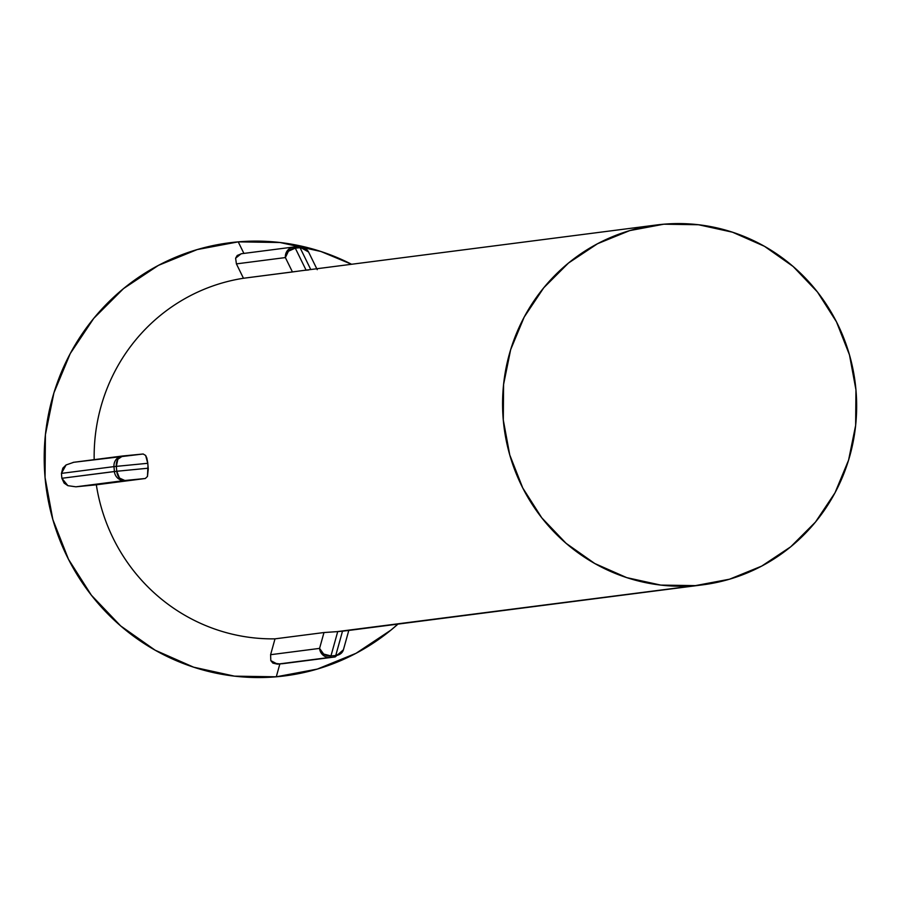 <?xml version="1.0" encoding="UTF-8"?>
<svg xmlns="http://www.w3.org/2000/svg" width="901" height="901" viewBox="0 0 901 901"><rect width="100%" height="100%" fill="white"/><g stroke="black" fill="none" stroke-linecap="round" stroke-linejoin="round"><path stroke-width="1.35" d="M237.233 255.467L241.547 253.722L237.233 255.467L235.611 258.204L236.411 263.88L235.611 258.204L237.233 255.467M243.461 278.263L236.411 263.88L243.461 278.263A181.405 176.968 82.7 0 0 94.177 459.656A181.405 176.968 -97.3 0 1 243.461 278.263L292.442 271.956L243.461 278.263L236.411 263.88L285.38 257.573L236.411 263.88L235.611 258.204L236.411 263.88L243.461 278.263A181.405 176.968 82.7 0 0 94.177 459.656A181.405 176.968 -97.3 0 1 243.461 278.263L292.442 271.956L285.38 257.573A9.843 9.596 -97.3 0 1 294.098 246.953L294.109 246.953A9.843 2.162 85.1 0 1 295.28 248.124L306.081 270.131L295.28 248.124L300.067 247.719L295.28 248.124A9.843 2.162 -94.9 0 0 294.109 246.953A9.843 9.596 82.7 0 0 285.38 257.573L288.421 251.233L295.28 248.124A9.843 8.357 153.9 0 0 285.38 257.573L292.442 271.956L296.575 271.381L243.461 278.263M66.088 464.95L73.713 462.303L66.088 464.95L61.437 473.385L62.833 468.16L66.088 464.95L73.713 462.303L66.088 464.95L61.437 473.385L61.865 478.285L61.437 473.385L113.977 466.617L61.437 473.385L62.833 468.16L66.088 464.95M64.14 483.139L61.865 478.285L114.404 471.516L113.977 466.617A9.843 9.596 -97.3 0 1 122.288 456.03A9.843 9.596 82.7 0 0 113.977 466.617L116.33 466.369L116.758 471.268L148.181 468.205L147.967 465.749A181.405 176.968 82.7 0 0 148.271 468.88L147.471 476.426L145.309 478.499L96.328 484.806L75.864 486.81L67.89 485.673L64.14 483.139L61.865 478.285L67.89 485.673L75.864 486.81L96.328 484.806A181.405 176.968 82.7 0 0 275.008 638.843A181.405 176.968 -97.3 0 1 96.328 484.806L145.309 478.499L75.864 486.81L124.834 480.503A9.843 9.596 -97.3 0 1 114.404 471.516L61.865 478.285L61.437 473.385L61.865 478.285L116.758 471.268L116.33 466.369L147.753 463.294L147.719 462.618A181.405 176.968 82.7 0 0 147.967 465.749L147.753 463.294L116.33 466.369L117.84 459.262L122.682 455.996A9.843 7.231 84.4 0 0 122.581 455.996A9.843 7.231 84.4 0 0 116.33 466.369L113.977 466.617L114.404 471.516A9.843 9.596 82.7 0 0 124.834 480.503L119.473 478.026L116.758 471.268L114.404 471.516L113.977 466.617L61.437 473.385L113.977 466.617A9.843 9.596 -97.3 0 1 122.288 456.03A9.843 9.596 82.7 0 0 113.977 466.617L116.33 466.369L116.758 471.268A9.843 7.231 84.4 0 0 124.834 480.503L145.309 478.499L147.471 476.426L147.967 465.749A181.405 176.968 82.7 0 0 148.271 468.88L148.181 468.205L116.758 471.268L148.181 468.205L147.719 462.618A181.405 176.968 82.7 0 0 147.967 465.749A181.405 176.968 82.7 0 0 148.271 468.88L147.471 476.426L145.309 478.499L75.864 486.81L67.89 485.673L64.14 483.139M270.604 654.7L275.008 638.843L323.988 632.536L337.053 631.635A181.405 176.968 82.7 0 0 340.116 631.398L695.426 585.616A181.405 176.968 -97.3 0 1 503.648 423.752A181.405 176.968 -97.3 0 1 656.435 224.991A181.405 176.968 -97.3 0 1 663.812 224.203A181.405 176.968 -97.3 0 1 855.578 386.067A181.405 176.968 -97.3 0 1 702.791 584.828A181.405 176.968 -97.3 0 1 695.426 585.616L337.053 631.635A181.405 176.968 82.7 0 0 340.116 631.398A181.405 176.968 82.7 0 0 343.168 631.105L340.116 631.398A181.405 176.968 82.7 0 0 343.168 631.105L337.717 631.601L330.96 655.928L335.735 655.523L342.504 631.196L335.735 655.523L330.96 655.928L337.717 631.601L323.988 632.536L319.573 648.393L270.604 654.7L275.008 638.843L323.988 632.536L319.573 648.393L270.604 654.7L270.807 660.613L270.604 654.7L275.008 638.843A181.405 176.968 -97.3 0 1 96.328 484.806A181.405 176.968 82.7 0 0 275.008 638.843L323.988 632.536L337.053 631.635A181.405 176.968 82.7 0 0 340.116 631.398L695.426 585.616L660.726 585.087L626.747 577.631L594.795 563.53L566.11 543.337L541.783 517.827L522.76 487.982L509.752 454.937L503.287 419.967L503.591 384.423L510.653 349.667L524.213 317.039L543.754 287.779L568.508 263.024L597.532 243.72L629.709 230.611L663.812 224.203L698.512 224.743L732.49 232.199L764.442 246.288L793.128 266.482L817.444 291.992L836.477 321.848L849.474 354.893L855.95 389.851L855.646 425.396L848.573 460.152L835.013 492.791L815.484 522.039L790.729 546.794L761.705 566.098L729.528 579.208L695.426 585.616A181.405 176.968 -97.3 0 1 503.648 423.752A181.405 176.968 -97.3 0 1 656.435 224.991A181.405 176.968 -97.3 0 1 663.812 224.203A181.405 176.968 -97.3 0 1 855.578 386.067A181.405 176.968 -97.3 0 1 702.791 584.828A181.405 176.968 -97.3 0 1 695.426 585.616L337.053 631.635A181.405 176.968 82.7 0 0 340.116 631.398A181.405 176.968 82.7 0 0 343.168 631.105L340.116 631.398A181.405 176.968 82.7 0 0 343.168 631.105L337.717 631.601L330.96 655.928L323.662 654.058L319.573 648.393A9.843 8.267 15.5 0 0 330.96 655.928A9.843 2.162 85.1 0 1 330.003 657.381L277.452 664.15L272.89 663.113L270.807 660.613L277.452 664.15L330.003 657.381A9.843 9.596 -97.3 0 1 319.573 648.393A9.843 9.596 82.7 0 0 330.003 657.381A9.843 2.162 -94.9 0 0 330.96 655.928L335.735 655.523A9.843 2.162 85.1 0 1 334.778 656.975L279.851 663.947L276.28 676.797L279.851 663.947L334.778 656.975A9.843 2.162 -94.9 0 0 335.735 655.523A9.843 8.267 15.5 0 0 343.405 649.801L341.975 652.493L335.735 655.523L342.504 631.196L335.735 655.523L330.96 655.928L337.717 631.601L323.988 632.536L319.573 648.393L270.604 654.7L275.008 638.843L323.988 632.536L319.573 648.393L270.604 654.7L270.807 660.613L270.604 654.7M238.224 241.862A218.301 212.963 82.7 0 0 45.05 477.451A218.301 212.963 82.7 0 0 276.28 676.797A218.301 212.963 82.7 0 0 397.938 624.111L390.966 630.081L356.041 653.304L317.31 669.083L276.28 676.797L234.519 676.155L193.625 667.179L155.175 650.218L120.655 625.913L91.384 595.212L68.487 559.296L52.844 519.528L45.05 477.451L45.41 434.676L53.925 392.847L70.244 353.575L93.749 318.368L123.538 288.579L158.463 265.356L197.195 249.577L238.224 241.862L243.889 253.406L238.224 241.862L279.986 242.504L320.88 251.48L351.581 264.275A218.301 212.963 82.7 0 0 238.224 241.862A218.301 212.963 82.7 0 0 45.05 477.451A218.301 212.963 82.7 0 0 276.28 676.797L279.851 663.947L272.89 663.113L270.807 660.613L277.452 664.15L279.851 663.947L276.28 676.797A218.301 212.963 82.7 0 0 397.938 624.111L390.966 630.081L356.041 653.304L317.31 669.083L276.28 676.797L234.519 676.155L193.625 667.179L155.175 650.218L120.655 625.913L91.384 595.212L68.487 559.296L52.844 519.528L45.05 477.451L45.41 434.676L53.925 392.847L70.244 353.575L93.749 318.368L123.538 288.579L158.463 265.356L197.195 249.577L238.224 241.862L243.889 253.406L238.224 241.862L279.986 242.504L320.88 251.48L351.581 264.275A218.301 212.963 82.7 0 0 238.224 241.862M146.818 458.001L147.719 462.618L145.635 455.455L147.719 462.618A181.405 176.968 82.7 0 0 147.967 465.749L147.719 462.618A181.405 176.968 82.7 0 0 147.967 465.749A181.405 176.968 82.7 0 0 148.271 468.88L147.753 463.294L116.33 466.369L147.753 463.294L145.635 455.455L143.169 453.991L145.635 455.455L146.818 458.001M300.247 270.886L292.442 271.956L285.38 257.573L236.411 263.88L285.38 257.573A9.843 9.596 -97.3 0 1 294.098 246.953L294.109 246.953A9.843 2.162 85.1 0 1 295.28 248.124L306.081 270.131L295.28 248.124L300.067 247.719L310.766 269.534L300.067 247.719L306.734 249.667L308.581 252.055L306.734 249.667L300.067 247.719A9.843 2.162 -94.9 0 0 298.895 246.536L298.895 246.536A9.843 2.162 85.1 0 1 300.067 247.719L295.28 248.124A9.843 2.162 -94.9 0 0 294.109 246.953A9.843 9.596 82.7 0 0 285.38 257.573L288.421 251.233L295.28 248.124A9.843 8.357 153.9 0 0 285.38 257.573L292.442 271.956L300.247 270.886M346.908 630.677L702.791 584.828L346.908 630.677M143.169 453.991L122.682 455.996A9.843 7.231 84.4 0 0 122.581 455.996A9.843 7.231 84.4 0 0 116.33 466.369L117.84 459.262L122.682 455.996L143.169 453.991L145.635 455.455L143.169 453.991L122.682 455.996L143.169 453.991M308.491 269.985A181.405 176.968 82.7 0 0 305.439 270.266A181.405 176.968 82.7 0 1 308.491 269.985L306.103 270.187L308.491 269.985M308.57 252.01A9.843 8.357 153.9 0 0 300.067 247.719L310.766 269.534L300.067 247.719A9.843 2.162 -94.9 0 0 298.895 246.536L298.895 246.536A9.843 2.162 85.1 0 1 300.067 247.719A9.843 8.357 153.9 0 1 308.57 252.01L317.242 269.692L308.57 252.01M241.175 253.755L235.611 258.204L241.175 253.755M335.183 656.93A9.843 9.596 -97.3 0 1 334.778 656.975A9.843 9.596 82.7 0 0 335.183 656.93A9.843 9.596 -97.3 0 1 334.778 656.975L277.452 664.15L330.003 657.381A9.843 9.596 -97.3 0 1 319.573 648.393A9.843 8.267 15.5 0 0 330.96 655.928L323.662 654.058L319.573 648.393A9.843 9.596 82.7 0 0 330.003 657.381A9.843 2.162 -94.9 0 0 330.96 655.928A9.843 2.162 85.1 0 1 330.003 657.381L282.238 663.744L334.778 656.975A9.843 2.162 -94.9 0 0 335.735 655.523A9.843 2.162 85.1 0 1 334.778 656.975A9.843 9.596 82.7 0 0 335.183 656.93L282.644 663.699L335.183 656.93L343.394 649.846L341.975 652.493L335.735 655.523A9.843 8.267 15.5 0 0 343.405 649.801L335.183 656.93M348.597 630.441L343.168 631.105L348.597 630.441M695.426 585.616L660.726 585.087L626.747 577.631L594.795 563.53L566.11 543.337L541.783 517.827L522.76 487.982L509.752 454.937L503.287 419.967L503.591 384.423L510.653 349.667L524.213 317.039L543.754 287.779L568.508 263.024L597.532 243.72L629.709 230.611L663.812 224.203L698.512 224.743L732.49 232.199L764.442 246.288L793.128 266.482L817.444 291.992L836.477 321.848L849.474 354.893L855.95 389.851L855.646 425.396L848.573 460.152L835.013 492.791L815.484 522.039L790.729 546.794L761.705 566.098L729.528 579.208L695.426 585.616M96.328 484.806L145.309 478.499L124.834 480.503L75.864 486.81L96.328 484.806M114.404 471.516L61.865 478.285L67.89 485.673L75.864 486.81L124.834 480.503A9.843 9.596 -97.3 0 1 114.404 471.516L116.758 471.268L116.33 466.369L113.977 466.617L114.404 471.516A9.843 9.596 82.7 0 0 124.834 480.503L119.473 478.026L116.758 471.268L114.404 471.516M147.471 476.426L148.181 468.205L116.758 471.268A9.843 7.231 84.4 0 0 124.834 480.503L145.309 478.499L147.471 476.426M298.918 246.536L308.547 251.976L298.895 246.536L294.109 246.953L298.895 246.536M300.551 270.841L656.435 224.991L300.551 270.841M122.288 456.03L73.161 462.359L143.225 453.991L122.288 456.03M293.692 246.998L241.153 253.767L293.692 246.998M348.8 630.407L343.405 649.801L348.8 630.407"/></g></svg>
